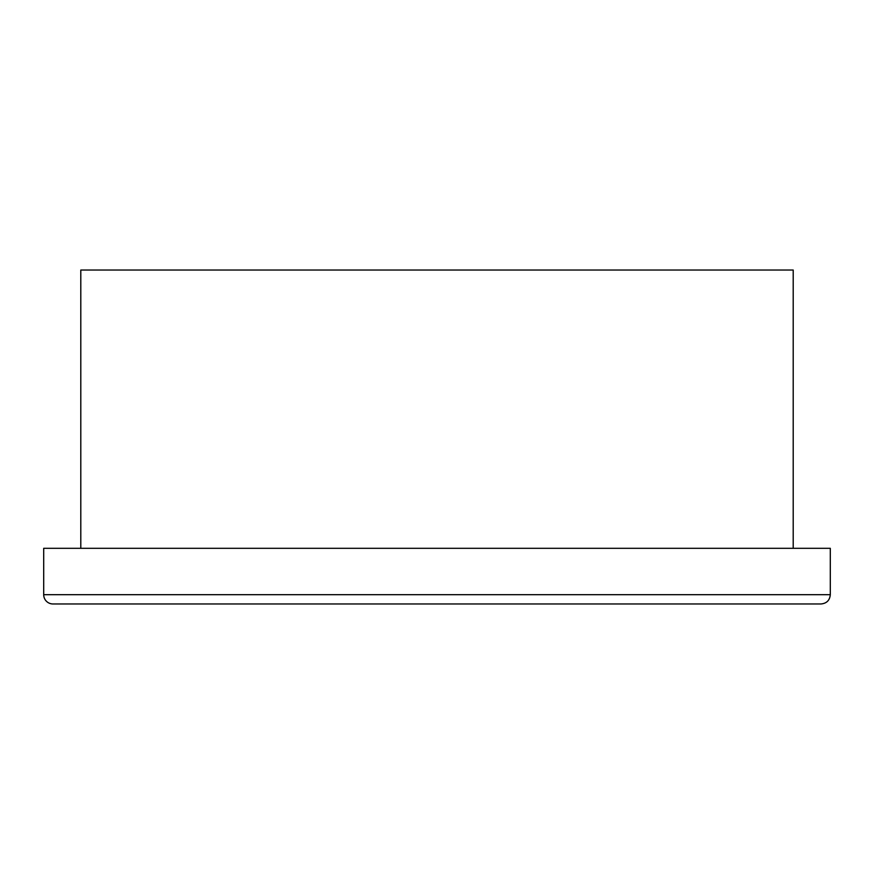 <?xml version="1.0" encoding="UTF-8"?>
<svg xmlns="http://www.w3.org/2000/svg" width="874" height="874" viewBox="0 0 874 874"><rect width="100%" height="100%" fill="white"/><g stroke="black" fill="none" stroke-linecap="round" stroke-linejoin="round"><path stroke-width="1.31" d="M793.199 548.315L793.199 270.033L80.801 270.033L80.801 548.315M52.975 603.967L821.025 603.967C826.662 603.421 829.754 600.329 830.3 594.691L43.7 594.691A9.275 9.275 0 0 0 52.975 603.967M830.3 594.691L830.3 548.315L43.7 548.315L43.7 594.691"/></g></svg>
